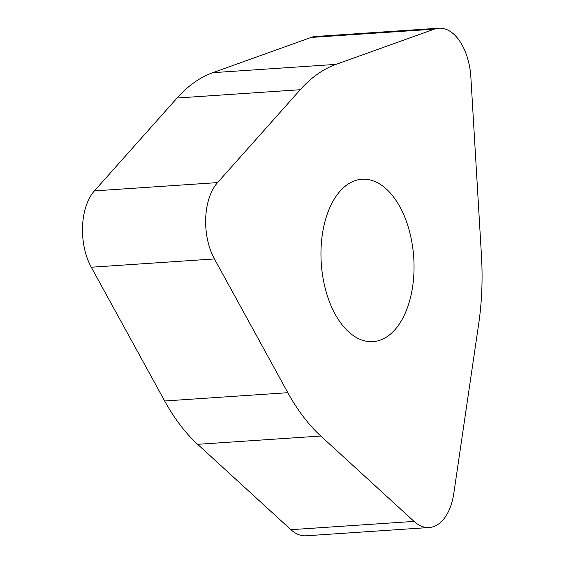 <?xml version="1.0" encoding="UTF-8"?>
<svg xmlns="http://www.w3.org/2000/svg" width="564" height="564" viewBox="0 0 564 564"><rect width="100%" height="100%" fill="white"/><g stroke="black" fill="none" stroke-linecap="round" stroke-linejoin="round"><path stroke-width="0.85" d="M438.771 28.2L315.607 36.491A50.471 28.729 86.1 0 0 311.067 37.45L212.861 72.671A200.305 114.034 86.1 0 0 177.082 98.009L94.4 190.893A50.471 28.729 86.1 0 0 91.269 267.23L164.667 400.983A200.305 114.034 86.1 0 0 197.633 444.319L290.897 529.688A50.471 28.729 86.1 0 0 300.619 535.271A50.471 28.729 86.1 0 0 306.048 535.8L429.218 527.509A50.471 28.729 -93.9 0 1 423.79 526.98A50.471 28.729 -93.9 0 1 414.061 521.397L320.803 436.028A200.305 114.034 -93.9 0 1 287.837 392.692L214.44 258.939A50.471 28.729 -93.9 0 1 217.563 182.602L300.252 89.718A200.305 114.034 -93.9 0 1 336.031 64.381L434.238 29.159A50.471 28.729 -93.9 0 1 438.771 28.2A50.471 28.729 -93.9 0 1 444.206 28.729A50.471 28.729 -93.9 0 1 470.877 77.331L481.452 255.577A200.305 114.034 -93.9 0 1 478.639 324.251L453.83 493.232A50.471 28.729 -93.9 0 1 429.218 527.509M413.934 272.602A81.385 46.333 86.1 0 0 362.039 179.239A81.385 46.333 86.1 0 0 321.071 248.28A81.385 46.333 86.1 0 0 372.966 341.643A81.385 46.333 86.1 0 0 413.934 272.602M300.619 535.271A50.471 28.729 -93.9 0 1 290.897 529.688L197.633 444.319A200.305 114.034 -93.9 0 1 164.667 400.983L91.269 267.23A50.471 28.729 -93.9 0 1 94.4 190.893L177.082 98.009A200.305 114.034 -93.9 0 1 212.861 72.671L311.067 37.45A50.471 28.729 -93.9 0 1 320.232 36.829M164.667 400.983L287.837 392.692M214.44 258.939L91.269 267.23M94.4 190.893L217.563 182.602M300.252 89.718L177.082 98.009M212.861 72.671L336.031 64.381M434.238 29.159L311.067 37.45M290.897 529.688L414.061 521.397M320.803 436.028L197.633 444.319"/></g></svg>
